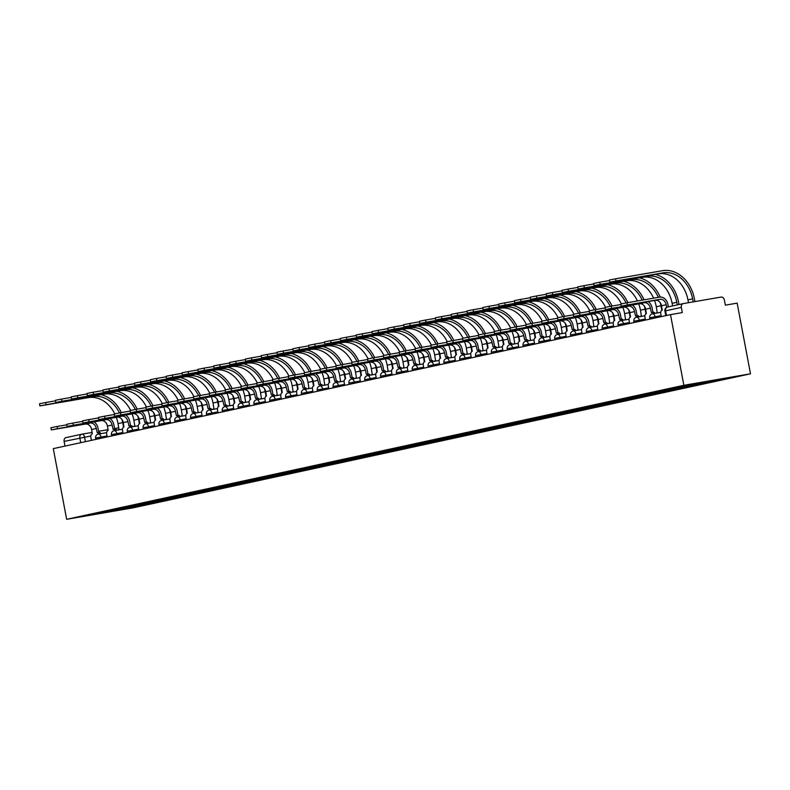 <?xml version="1.0" encoding="UTF-8"?>
<svg xmlns="http://www.w3.org/2000/svg" width="790" height="790" viewBox="0 0 790 790"><rect width="100%" height="100%" fill="white"/><g stroke="black" fill="none" stroke-linecap="round" stroke-linejoin="round"><path stroke-width="1.19" d="M683.172 303.627L667.619 307.004A3.407 2.706 77.8 0 0 667.53 307.024L683.261 303.607A3.407 2.706 77.8 0 1 683.35 303.587L721.073 297.079A3.407 2.706 77.8 0 1 724.371 299.973L725.348 305.167L737.149 303.133L750.5 373.808L683.854 385.303L66.656 519.307L53.295 448.631L670.503 314.627L683.854 385.303M66.656 519.307L133.293 507.812L750.5 373.808M683.261 303.607A3.407 2.706 77.8 0 0 681.316 307.399L664.904 310.984L665.782 315.644M670.503 314.627L682.293 312.593L681.316 307.399M64.997 446.093L64.109 441.403A3.407 2.706 -102.2 0 1 66.054 437.611A3.407 2.706 -102.2 0 1 66.143 437.591L81.696 434.214M129.204 506.578L130.251 507.486L113.197 511.189L90.811 515.05L107.944 511.189M130.251 507.486L712.432 381.224L726.346 378.064L703.949 381.925L107.855 511.347M133.145 505.719L133.382 506.943M709.292 381.768L708.571 381.135M113.197 511.189L112.802 510.133M51.32 429.908L50.916 427.726L57.097 426.491L57.512 428.674L51.32 429.908L85.429 424.062A6.389 5.066 -102.2 0 1 91.61 429.484L92.282 433.868A3.407 2.074 -99.8 0 0 90.89 437.66L91.403 440.356M98.839 432.515L98.019 428.17A8.611 6.824 77.8 0 0 94.049 421.87M97.367 432.772L98.987 432.495A3.407 2.074 80.2 0 1 99.046 432.486A3.407 2.074 80.2 0 1 100.972 433.641M99.244 433.937A3.407 2.074 -99.8 0 0 97.308 432.782A3.407 2.074 -99.8 0 0 97.259 432.792L96.281 428.466A6.389 5.066 -102.2 0 0 90.099 423.055L57.512 428.674M66.844 424.813L57.097 426.491M39.915 405.932L39.5 403.759L45.692 402.525L46.096 404.697L39.915 405.932L88.352 397.617A30.692 24.342 -102.2 0 1 114.777 413.841M116.278 417.327A30.692 24.342 -102.2 0 1 118.036 423.628L118.944 429.276A3.407 2.074 -99.8 0 0 117.977 429.997M121.996 419.559A30.692 24.342 -102.2 0 1 122.707 422.611L123.556 427.153M121.314 412.597A32.904 26.1 77.8 0 0 101.14 394.704M55.428 400.846L45.692 402.525M46.096 404.697L93.013 396.61A30.692 24.342 -102.2 0 1 119.488 412.913M67.15 426.472L66.745 424.289L72.927 423.055L73.342 425.237L67.15 426.472L101.258 420.626A6.389 5.066 -102.2 0 1 107.45 426.047L108.121 430.432A3.407 2.074 -99.8 0 0 106.719 434.224L107.233 436.919M114.669 429.079L113.849 424.734A8.611 6.824 77.8 0 0 109.879 418.433M113.197 429.335L114.827 429.059A3.407 2.074 80.2 0 1 114.876 429.049A3.407 2.074 80.2 0 1 116.802 430.195M115.073 430.501A3.407 2.074 -99.8 0 0 113.138 429.345A3.407 2.074 -99.8 0 0 113.088 429.355L112.111 425.03A6.389 5.066 -102.2 0 0 105.929 419.618L73.342 425.237M82.674 421.376L72.927 423.055M82.99 423.035L82.575 420.853L88.757 419.618L89.171 421.801L82.99 423.035L117.088 417.189A6.389 5.066 -102.2 0 1 123.28 422.611L123.951 426.995A3.407 2.074 -99.8 0 0 122.549 430.787L123.062 433.483M130.498 425.642L129.678 421.297A8.611 6.824 77.8 0 0 125.709 414.997M129.027 425.899L130.656 425.622A3.407 2.074 80.2 0 1 130.706 425.613A3.407 2.074 80.2 0 1 132.631 426.758M130.903 427.064A3.407 2.074 -99.8 0 0 128.977 425.909A3.407 2.074 -99.8 0 0 128.918 425.919L127.941 421.593A6.389 5.066 -102.2 0 0 121.759 416.172L89.171 421.801M98.503 417.94L88.757 419.618M55.744 402.495L55.33 400.323L61.521 399.088L61.926 401.261L55.744 402.495L104.181 394.18A30.692 24.342 -102.2 0 1 130.607 410.395M132.108 413.891A30.692 24.342 -102.2 0 1 133.865 420.191L134.774 425.84A3.407 2.074 -99.8 0 0 133.806 426.56M137.825 416.123A30.692 24.342 -102.2 0 1 138.536 419.174L139.395 423.716M137.144 409.151A32.904 26.1 77.8 0 0 116.979 391.267M71.258 397.4L61.521 399.088M61.926 401.261L108.842 393.173A30.692 24.342 -102.2 0 1 135.317 409.477M71.574 399.059L71.159 396.886L77.351 395.652L77.756 397.824L71.574 399.059L120.011 390.744A30.692 24.342 -102.2 0 1 146.436 406.959M147.947 410.454A30.692 24.342 -102.2 0 1 149.695 416.755L150.604 422.403A3.407 2.074 -99.8 0 0 149.636 423.124M153.655 412.686A30.692 24.342 -102.2 0 1 154.366 415.738L155.225 420.27M152.974 405.714A32.904 26.1 77.8 0 0 132.809 387.831M87.088 393.963L77.351 395.652M77.756 397.824L124.682 389.737A30.692 24.342 -102.2 0 1 151.147 406.04M98.819 419.599L98.404 417.416L104.596 416.182L105.001 418.364L98.819 419.599L132.927 413.753A6.389 5.066 -102.2 0 1 139.109 419.174L139.781 423.559A3.407 2.074 -99.8 0 0 138.378 427.351L138.892 430.046M146.328 422.206L145.508 417.861A8.611 6.824 77.8 0 0 141.538 411.56M144.856 422.462L146.486 422.176A3.407 2.074 80.2 0 1 146.535 422.166A3.407 2.074 80.2 0 1 148.471 423.322M146.733 423.628A3.407 2.074 -99.8 0 0 144.807 422.472A3.407 2.074 -99.8 0 0 144.748 422.482L143.78 418.157A6.389 5.066 -102.2 0 0 137.588 412.736L105.001 418.364M114.333 414.503L104.596 416.182M114.649 416.162L114.234 413.98L120.426 412.745L120.831 414.928L114.649 416.162L148.757 410.316A6.389 5.066 -102.2 0 1 154.939 415.738L155.61 420.122A3.407 2.074 -99.8 0 0 154.208 423.914L154.722 426.61M162.157 418.769L161.338 414.424A8.611 6.824 77.8 0 0 157.368 408.124M160.686 419.026L162.315 418.74A3.407 2.074 80.2 0 1 162.365 418.73A3.407 2.074 80.2 0 1 164.3 419.885M162.562 420.191A3.407 2.074 -99.8 0 0 160.637 419.036A3.407 2.074 -99.8 0 0 160.577 419.046L159.61 414.72A6.389 5.066 -102.2 0 0 153.418 409.299L120.831 414.928M130.162 411.067L120.426 412.745M130.478 412.726L130.064 410.543L136.255 409.309L136.66 411.491L130.478 412.726L164.587 406.88A6.389 5.066 -102.2 0 1 170.768 412.301L171.44 416.685A3.407 2.074 -99.8 0 0 170.047 420.478L170.551 423.173M177.997 415.333L177.167 410.988A8.611 6.824 77.8 0 0 173.208 404.687M176.516 415.589L178.145 415.303A3.407 2.074 80.2 0 1 178.194 415.293A3.407 2.074 80.2 0 1 180.13 416.449M178.392 416.745A3.407 2.074 -99.8 0 0 176.466 415.599A3.407 2.074 -99.8 0 0 176.417 415.609L175.439 411.284A6.389 5.066 -102.2 0 0 169.258 405.863L136.66 411.491M145.992 407.63L136.255 409.309M87.404 395.622L86.989 393.45L93.181 392.215L93.595 394.388L87.404 395.622L135.841 387.307A30.692 24.342 -102.2 0 1 162.266 403.522M163.777 407.018A30.692 24.342 -102.2 0 1 165.525 413.318L166.433 418.957A3.407 2.074 -99.8 0 0 165.466 419.688M169.485 409.25A30.692 24.342 -102.2 0 1 170.196 412.301L171.055 416.834M168.803 402.278A32.904 26.1 77.8 0 0 148.639 384.394M102.927 390.527L93.181 392.215M93.595 394.388L140.511 386.29A30.692 24.342 -102.2 0 1 166.976 402.604M103.233 392.186L102.828 390.003L109.01 388.769L109.425 390.951L103.233 392.186L151.67 383.871A30.692 24.342 -102.2 0 1 178.096 400.086M179.607 403.581A30.692 24.342 -102.2 0 1 181.354 409.882L182.263 415.52A3.407 2.074 -99.8 0 0 181.295 416.251M185.324 405.813A30.692 24.342 -102.2 0 1 186.025 408.865L186.884 413.397M184.633 398.841A32.904 26.1 77.8 0 0 164.468 380.958M118.757 387.09L109.01 388.769M109.425 390.951L156.341 382.854A30.692 24.342 -102.2 0 1 182.806 399.167M119.063 388.749L118.658 386.567L124.84 385.332L125.255 387.515L119.063 388.749L167.5 380.434A30.692 24.342 -102.2 0 1 193.925 396.649M195.436 400.145A30.692 24.342 -102.2 0 1 197.194 406.445L198.102 412.084A3.407 2.074 -99.8 0 0 197.135 412.815M201.154 402.377A30.692 24.342 -102.2 0 1 201.855 405.428L202.714 409.961M200.463 395.405A32.904 26.1 77.8 0 0 180.298 377.521M134.586 383.654L124.84 385.332M125.255 387.515L172.171 379.417A30.692 24.342 -102.2 0 1 198.636 395.731M146.308 409.279L145.893 407.107L152.085 405.872L152.5 408.045L146.308 409.279L180.416 403.443A6.389 5.066 -102.2 0 1 186.598 408.865L187.269 413.249A3.407 2.074 -99.8 0 0 185.877 417.041L186.381 419.737M193.827 411.896L192.997 407.551A8.611 6.824 77.8 0 0 189.037 401.251M192.355 412.153L193.975 411.867A3.407 2.074 80.2 0 1 194.034 411.857A3.407 2.074 80.2 0 1 195.96 413.012M194.231 413.308A3.407 2.074 -99.8 0 0 192.296 412.153A3.407 2.074 -99.8 0 0 192.247 412.173L191.269 407.847A6.389 5.066 -102.2 0 0 185.087 402.426L152.5 408.045M161.822 404.194L152.085 405.872M134.893 385.313L134.488 383.13L140.669 381.896L141.084 384.078L134.893 385.313L183.329 376.998A30.692 24.342 -102.2 0 1 209.755 393.213M211.266 396.708A30.692 24.342 -102.2 0 1 213.024 403.009L213.932 408.647A3.407 2.074 -99.8 0 0 212.964 409.378M216.983 398.94A30.692 24.342 -102.2 0 1 217.685 401.992L218.544 406.524M216.302 391.968A32.904 26.1 77.8 0 0 196.127 374.085M150.416 380.217L140.669 381.896M141.084 384.078L188 375.981A30.692 24.342 -102.2 0 1 214.475 392.284M162.138 405.843L161.733 403.67L167.915 402.436L168.329 404.608L162.138 405.843L196.246 400.007A6.389 5.066 -102.2 0 1 202.428 405.418L203.099 409.812A3.407 2.074 -99.8 0 0 201.707 413.604L202.21 416.3M209.656 408.46L208.837 404.115A8.611 6.824 77.8 0 0 204.867 397.814M208.185 408.716L209.804 408.43A3.407 2.074 80.2 0 1 209.864 408.42A3.407 2.074 80.2 0 1 211.789 409.576M210.061 409.872A3.407 2.074 -99.8 0 0 208.125 408.716A3.407 2.074 -99.8 0 0 208.076 408.726L207.099 404.411A6.389 5.066 -102.2 0 0 200.917 398.99L168.329 404.608M177.661 400.757L167.915 402.436M150.732 381.876L150.317 379.694L156.499 378.459L156.914 380.642L150.732 381.876L199.159 373.561A30.692 24.342 -102.2 0 1 225.594 389.776M227.095 393.272A30.692 24.342 -102.2 0 1 228.853 399.572L229.762 405.211A3.407 2.074 -99.8 0 0 228.794 405.942M232.813 395.494A30.692 24.342 -102.2 0 1 233.524 398.555L234.373 403.088M232.132 388.532A32.904 26.1 77.8 0 0 211.957 370.648M166.246 376.781L156.499 378.459M156.914 380.642L203.83 372.544A30.692 24.342 -102.2 0 1 230.305 388.848M177.967 402.406L177.562 400.234L183.744 398.999L184.159 401.172L177.967 402.406L212.076 396.57A6.389 5.066 -102.2 0 1 218.267 401.982L218.929 406.376A3.407 2.074 -99.8 0 0 217.536 410.168L218.05 412.864M225.486 405.023L224.666 400.678A8.611 6.824 77.8 0 0 220.696 394.378M224.014 405.28L225.634 404.994A3.407 2.074 80.2 0 1 225.693 404.984A3.407 2.074 80.2 0 1 227.619 406.139M225.891 406.435A3.407 2.074 -99.8 0 0 223.955 405.28A3.407 2.074 -99.8 0 0 223.906 405.29L222.928 400.974A6.389 5.066 -102.2 0 0 216.746 395.553L184.159 401.172M193.491 397.321L183.744 398.999M166.562 378.44L166.147 376.257L172.339 375.023L172.743 377.205L166.562 378.44L214.999 370.125A30.692 24.342 -102.2 0 1 241.424 386.34M242.925 389.835A30.692 24.342 -102.2 0 1 244.683 396.136L245.591 401.774A3.407 2.074 -99.8 0 0 244.624 402.495M248.643 392.057A30.692 24.342 -102.2 0 1 249.354 395.119L250.203 399.651M247.961 385.095A32.904 26.1 77.8 0 0 227.797 367.212M182.075 373.344L172.339 375.023M172.743 377.205L219.66 369.108A30.692 24.342 -102.2 0 1 246.134 385.411M193.797 398.97L193.392 396.797L199.574 395.563L199.989 397.735L193.797 398.97L227.905 393.134A6.389 5.066 -102.2 0 1 234.097 398.545L234.768 402.94A3.407 2.074 -99.8 0 0 233.366 406.732L233.88 409.427M241.315 401.587L240.496 397.232A8.611 6.824 77.8 0 0 236.526 390.941M239.844 401.834L241.473 401.557A3.407 2.074 80.2 0 1 241.523 401.547A3.407 2.074 80.2 0 1 243.448 402.703M241.72 402.999A3.407 2.074 -99.8 0 0 239.795 401.843A3.407 2.074 -99.8 0 0 239.735 401.853L238.758 397.538A6.389 5.066 -102.2 0 0 232.576 392.116L199.989 397.735M209.32 393.884L199.574 395.563M182.391 375.003L181.977 372.821L188.168 371.586L188.573 373.769L182.391 375.003L230.828 366.688A30.692 24.342 -102.2 0 1 257.254 382.903M258.765 386.399A30.692 24.342 -102.2 0 1 260.512 392.699L261.421 398.338A3.407 2.074 -99.8 0 0 260.453 399.059M264.472 388.621A30.692 24.342 -102.2 0 1 265.183 391.682L266.042 396.215M263.791 381.659A32.904 26.1 77.8 0 0 243.626 363.775M197.905 369.908L188.168 371.586M188.573 373.769L235.489 365.671A30.692 24.342 -102.2 0 1 261.964 381.975M209.636 395.533L209.222 393.361L215.403 392.126L215.818 394.299L209.636 395.533L243.735 389.697A6.389 5.066 -102.2 0 1 249.926 395.109L250.598 399.503A3.407 2.074 -99.8 0 0 249.196 403.285L249.709 405.991M257.145 398.15L256.325 393.795A8.611 6.824 77.8 0 0 252.356 387.495M255.674 398.397L257.303 398.121A3.407 2.074 80.2 0 1 257.352 398.111A3.407 2.074 80.2 0 1 259.288 399.266M257.55 399.562A3.407 2.074 -99.8 0 0 255.624 398.407A3.407 2.074 -99.8 0 0 255.565 398.417L254.597 394.101A6.389 5.066 -102.2 0 0 248.406 388.68L215.818 394.299M225.15 390.448L215.403 392.126M198.221 371.567L197.806 369.384L203.998 368.15L204.413 370.332L198.221 371.567L246.658 363.252A30.692 24.342 -102.2 0 1 273.083 379.467M274.594 382.962A30.692 24.342 -102.2 0 1 276.342 389.253L277.25 394.901A3.407 2.074 -99.8 0 0 276.283 395.622M280.302 385.184A30.692 24.342 -102.2 0 1 281.013 388.246L281.872 392.778M279.621 378.222A32.904 26.1 77.8 0 0 259.456 360.339M213.734 366.471L203.998 368.15M204.413 370.332L251.329 362.235A30.692 24.342 -102.2 0 1 277.794 378.538M225.466 392.097L225.051 389.924L231.243 388.69L231.648 390.862L225.466 392.097L259.574 386.261A6.389 5.066 -102.2 0 1 265.756 391.672L266.428 396.067A3.407 2.074 -99.8 0 0 265.025 399.849L265.539 402.554M272.975 394.714L272.155 390.359A8.611 6.824 77.8 0 0 268.185 384.059M271.503 394.961L273.133 394.684A3.407 2.074 80.2 0 1 273.182 394.674A3.407 2.074 80.2 0 1 275.118 395.829M273.38 396.126A3.407 2.074 -99.8 0 0 271.454 394.97A3.407 2.074 -99.8 0 0 271.395 394.98L270.427 390.665A6.389 5.066 -102.2 0 0 264.235 385.244L231.648 390.862M240.98 387.001L231.243 388.69M214.05 368.12L213.636 365.948L219.827 364.713L220.242 366.886L214.05 368.12L262.487 359.815A30.692 24.342 -102.2 0 1 288.913 376.03M290.424 379.526A30.692 24.342 -102.2 0 1 292.172 385.816L293.08 391.465A3.407 2.074 -99.8 0 0 292.112 392.186M296.141 381.748A30.692 24.342 -102.2 0 1 296.843 384.809L297.702 389.342M295.45 374.786A32.904 26.1 77.8 0 0 275.285 356.892M229.574 363.035L219.827 364.713M220.242 366.886L267.158 358.798A30.692 24.342 -102.2 0 1 293.623 375.102M241.296 388.66L240.881 386.488L247.072 385.253L247.477 387.426L241.296 388.66L275.404 382.814A6.389 5.066 -102.2 0 1 281.586 388.236L282.257 392.62A3.407 2.074 -99.8 0 0 280.865 396.412L281.368 399.108M288.804 391.267L287.985 386.922A8.611 6.824 77.8 0 0 284.025 380.622M287.333 391.524L288.962 391.248A3.407 2.074 80.2 0 1 289.012 391.238A3.407 2.074 80.2 0 1 290.947 392.393M289.209 392.689A3.407 2.074 -99.8 0 0 287.284 391.534A3.407 2.074 -99.8 0 0 287.234 391.544L286.257 387.228A6.389 5.066 -102.2 0 0 280.065 381.807L247.477 387.426M256.809 383.565L247.072 385.253M229.88 364.684L229.475 362.511L235.657 361.277L236.072 363.449L229.88 364.684L278.317 356.379A30.692 24.342 -102.2 0 1 304.743 372.594M306.253 376.079A30.692 24.342 -102.2 0 1 308.011 382.38L308.91 388.028A3.407 2.074 -99.8 0 0 307.942 388.749M311.971 378.311A30.692 24.342 -102.2 0 1 312.672 381.373L313.531 385.905M311.28 371.349A32.904 26.1 77.8 0 0 291.115 353.456M245.404 359.598L235.657 361.277M236.072 363.449L282.988 355.362A30.692 24.342 -102.2 0 1 309.453 371.665M257.125 385.224L256.71 383.051L262.902 381.807L263.317 383.989L257.125 385.224L291.234 379.378A6.389 5.066 -102.2 0 1 297.415 384.799L298.087 389.184A3.407 2.074 -99.8 0 0 296.694 392.976L297.198 395.672M304.644 387.831L303.814 383.486A8.611 6.824 77.8 0 0 299.854 377.185M303.172 388.088L304.792 387.811A3.407 2.074 80.2 0 1 304.851 387.801A3.407 2.074 80.2 0 1 306.777 388.957M305.039 389.253A3.407 2.074 -99.8 0 0 303.113 388.097A3.407 2.074 -99.8 0 0 303.064 388.107L302.086 383.782A6.389 5.066 -102.2 0 0 295.904 378.371L263.317 383.989M272.639 380.128L262.902 381.807M245.71 361.247L245.305 359.075L251.487 357.84L251.901 360.013L245.71 361.247L294.147 352.933A30.692 24.342 -102.2 0 1 320.572 369.157M322.083 372.643A30.692 24.342 -102.2 0 1 323.841 378.943L324.749 384.592A3.407 2.074 -99.8 0 0 323.781 385.313M327.801 374.875A30.692 24.342 -102.2 0 1 328.502 377.936L329.361 382.469M327.109 367.913A32.904 26.1 77.8 0 0 306.945 350.019M261.233 356.162L251.487 357.84M251.901 360.013L298.818 351.925A30.692 24.342 -102.2 0 1 325.292 368.229M272.955 381.787L272.54 379.605L278.732 378.371L279.147 380.553L272.955 381.787L307.063 375.941A6.389 5.066 -102.2 0 1 313.245 381.363L313.916 385.747A3.407 2.074 -99.8 0 0 312.524 389.539L313.028 392.235M320.473 384.394L319.654 380.049A8.611 6.824 77.8 0 0 315.684 373.749M319.002 384.651L320.622 384.375A3.407 2.074 80.2 0 1 320.681 384.365A3.407 2.074 80.2 0 1 322.606 385.52M320.878 385.816A3.407 2.074 -99.8 0 0 318.943 384.661A3.407 2.074 -99.8 0 0 318.893 384.671L317.916 380.346A6.389 5.066 -102.2 0 0 311.734 374.934L279.147 380.553M288.478 376.692L278.732 378.371M261.549 357.811L261.135 355.638L267.316 354.404L267.731 356.576L261.549 357.811L309.976 349.496A30.692 24.342 -102.2 0 1 336.412 365.721M337.913 369.207A30.692 24.342 -102.2 0 1 339.67 375.507L340.579 381.155A3.407 2.074 -99.8 0 0 339.611 381.876M343.63 371.438A30.692 24.342 -102.2 0 1 344.341 374.5L345.191 379.032M342.949 364.476A32.904 26.1 77.8 0 0 322.774 346.583M277.063 352.725L267.316 354.404M267.731 356.576L314.647 348.489A30.692 24.342 -102.2 0 1 341.122 364.792M288.785 378.351L288.38 376.168L294.561 374.934L294.976 377.116L288.785 378.351L322.893 372.505A6.389 5.066 -102.2 0 1 329.075 377.926L329.746 382.311A3.407 2.074 -99.8 0 0 328.354 386.103L328.867 388.799M336.303 380.958L335.483 376.613A8.611 6.824 77.8 0 0 331.514 370.312M334.832 381.215L336.451 380.938A3.407 2.074 80.2 0 1 336.51 380.928A3.407 2.074 80.2 0 1 338.436 382.084M336.708 382.38A3.407 2.074 -99.8 0 0 334.772 381.224A3.407 2.074 -99.8 0 0 334.723 381.234L333.745 376.909A6.389 5.066 -102.2 0 0 327.564 371.498L294.976 377.116M304.308 373.255L294.561 374.934M277.379 354.374L276.964 352.202L283.156 350.967L283.561 353.14L277.379 354.374L325.816 346.06A30.692 24.342 -102.2 0 1 352.241 362.274M353.742 365.77A30.692 24.342 -102.2 0 1 355.5 372.07L356.409 377.719A3.407 2.074 -99.8 0 0 355.441 378.44M359.46 368.002A30.692 24.342 -102.2 0 1 360.171 371.053L361.02 375.596M358.779 361.04A32.904 26.1 77.8 0 0 338.604 343.146M292.893 349.289L283.156 350.967M283.561 353.14L330.477 345.052A30.692 24.342 -102.2 0 1 356.952 361.356M304.614 374.914L304.209 372.732L310.391 371.498L310.806 373.68L304.614 374.914L338.722 369.068A6.389 5.066 -102.2 0 1 344.914 374.49L345.585 378.874A3.407 2.074 -99.8 0 0 344.183 382.666L344.697 385.362M352.133 377.521L351.313 373.176A8.611 6.824 77.8 0 0 347.343 366.876M350.661 377.778L352.291 377.501A3.407 2.074 80.2 0 1 352.34 377.492A3.407 2.074 80.2 0 1 354.266 378.637M352.538 378.943A3.407 2.074 -99.8 0 0 350.602 377.788A3.407 2.074 -99.8 0 0 350.553 377.798L349.575 373.473A6.389 5.066 -102.2 0 0 343.393 368.061L310.806 373.68M320.138 369.819L310.391 371.498M293.209 350.938L292.794 348.765L298.985 347.531L299.39 349.703L293.209 350.938L341.645 342.623A30.692 24.342 -102.2 0 1 368.071 358.838M369.572 362.334A30.692 24.342 -102.2 0 1 371.33 368.634L372.238 374.282A3.407 2.074 -99.8 0 0 371.27 375.003M375.29 364.565A30.692 24.342 -102.2 0 1 376 367.617L376.86 372.159M374.608 357.594A32.904 26.1 77.8 0 0 354.443 339.71M308.722 345.842L298.985 347.531M299.39 349.703L346.306 341.616A30.692 24.342 -102.2 0 1 372.781 357.919M320.454 371.478L320.039 369.295L326.221 368.061L326.635 370.243L320.454 371.478L354.552 365.632A6.389 5.066 -102.2 0 1 360.744 371.053L361.415 375.438A3.407 2.074 -99.8 0 0 360.013 379.23L360.526 381.925M367.962 374.085L367.143 369.74A8.611 6.824 77.8 0 0 363.173 363.44M366.491 374.341L368.12 374.065A3.407 2.074 80.2 0 1 368.17 374.045A3.407 2.074 80.2 0 1 370.095 375.201M368.367 375.507A3.407 2.074 -99.8 0 0 366.442 374.351A3.407 2.074 -99.8 0 0 366.382 374.361L365.405 370.036A6.389 5.066 -102.2 0 0 359.223 364.615L326.635 370.243M335.967 366.382L326.221 368.061M309.038 347.501L308.623 345.329L314.815 344.094L315.22 346.267L309.038 347.501L357.475 339.187A30.692 24.342 -102.2 0 1 383.901 355.401M385.411 358.897A30.692 24.342 -102.2 0 1 387.159 365.197L388.068 370.836A3.407 2.074 -99.8 0 0 387.1 371.567M391.119 361.129A30.692 24.342 -102.2 0 1 391.83 364.18L392.689 368.713M390.438 354.157A32.904 26.1 77.8 0 0 370.273 336.273M324.552 342.406L314.815 344.094M315.22 346.267L362.146 338.179A30.692 24.342 -102.2 0 1 388.611 354.483M336.283 368.041L335.869 365.859L342.06 364.625L342.465 366.807L336.283 368.041L370.392 362.195A6.389 5.066 -102.2 0 1 376.573 367.617L377.245 372.001A3.407 2.074 -99.8 0 0 375.843 375.793L376.356 378.489M383.792 370.648L382.972 366.303A8.611 6.824 77.8 0 0 379.003 360.003M382.321 370.905L383.95 370.619A3.407 2.074 80.2 0 1 383.999 370.609A3.407 2.074 80.2 0 1 385.935 371.764M384.197 372.07A3.407 2.074 -99.8 0 0 382.271 370.915A3.407 2.074 -99.8 0 0 382.212 370.925L381.244 366.6A6.389 5.066 -102.2 0 0 375.053 361.178L342.465 366.807M351.797 362.946L342.06 364.625M324.868 344.065L324.453 341.892L330.645 340.648L331.059 342.83L324.868 344.065L373.305 335.75A30.692 24.342 -102.2 0 1 399.73 351.965M401.241 355.46A30.692 24.342 -102.2 0 1 402.989 361.761L403.897 367.399A3.407 2.074 -99.8 0 0 402.93 368.13M406.949 357.692A30.692 24.342 -102.2 0 1 407.66 360.744L408.519 365.276M406.267 350.721A32.904 26.1 77.8 0 0 386.103 332.837M340.391 338.969L330.645 340.648M331.059 342.83L377.976 334.733A30.692 24.342 -102.2 0 1 404.441 351.046M352.113 364.605L351.698 362.422L357.89 361.188L358.295 363.37L352.113 364.605L386.221 358.759A6.389 5.066 -102.2 0 1 392.403 364.18L393.074 368.565A3.407 2.074 -99.8 0 0 391.672 372.357L392.186 375.053M399.622 367.212L398.802 362.867A8.611 6.824 77.8 0 0 394.842 356.567M398.15 367.469L399.779 367.182A3.407 2.074 80.2 0 1 399.829 367.172A3.407 2.074 80.2 0 1 401.764 368.328M400.026 368.624A3.407 2.074 -99.8 0 0 398.101 367.478A3.407 2.074 -99.8 0 0 398.041 367.488L397.074 363.163A6.389 5.066 -102.2 0 0 390.882 357.742L358.295 363.37M367.626 359.509L357.89 361.188M340.697 340.628L340.293 338.446L346.474 337.212L346.889 339.394L340.697 340.628L389.134 332.313A30.692 24.342 -102.2 0 1 415.56 348.528M417.071 352.024A30.692 24.342 -102.2 0 1 418.819 358.324L419.727 363.963A3.407 2.074 -99.8 0 0 418.759 364.694M422.788 354.256A30.692 24.342 -102.2 0 1 423.489 357.307L424.349 361.84M422.097 347.284A32.904 26.1 77.8 0 0 401.932 329.4M356.221 335.533L346.474 337.212M346.889 339.394L393.805 331.296A30.692 24.342 -102.2 0 1 420.27 347.61M367.943 361.168L367.528 358.986L373.719 357.751L374.124 359.924L367.943 361.168L402.051 355.322A6.389 5.066 -102.2 0 1 408.233 360.744L408.904 365.128A3.407 2.074 -99.8 0 0 407.512 368.92L408.015 371.616M415.461 363.775L414.632 359.43A8.611 6.824 77.8 0 0 410.672 353.13M413.98 364.032L415.609 363.746A3.407 2.074 80.2 0 1 415.659 363.736A3.407 2.074 80.2 0 1 417.594 364.891M415.856 365.187A3.407 2.074 -99.8 0 0 413.93 364.042A3.407 2.074 -99.8 0 0 413.881 364.052L412.903 359.726A6.389 5.066 -102.2 0 0 406.722 354.305L374.124 359.924M383.456 356.073L373.719 357.751M356.527 337.192L356.122 335.009L362.304 333.775L362.719 335.957L356.527 337.192L404.964 328.877A30.692 24.342 -102.2 0 1 431.389 345.092M432.9 348.588A30.692 24.342 -102.2 0 1 434.658 354.888L435.567 360.526A3.407 2.074 -99.8 0 0 434.599 361.257M438.618 350.819A30.692 24.342 -102.2 0 1 439.319 353.871L440.178 358.403M437.927 343.848A32.904 26.1 77.8 0 0 417.762 325.964M372.05 332.096L362.304 333.775M362.719 335.957L409.635 327.86A30.692 24.342 -102.2 0 1 436.11 344.163M383.772 357.722L383.357 355.549L389.549 354.315L389.964 356.488L383.772 357.722L417.88 351.886A6.389 5.066 -102.2 0 1 424.062 357.307L424.734 361.692A3.407 2.074 -99.8 0 0 423.341 365.484L423.845 368.18M431.291 360.339L430.461 355.994A8.611 6.824 77.8 0 0 426.501 349.694M429.819 360.596L431.439 360.309A3.407 2.074 80.2 0 1 431.498 360.299A3.407 2.074 80.2 0 1 433.424 361.455M431.696 361.751A3.407 2.074 -99.8 0 0 429.76 360.596A3.407 2.074 -99.8 0 0 429.711 360.615L428.733 356.29A6.389 5.066 -102.2 0 0 422.551 350.869L389.964 356.488M399.296 352.636L389.549 354.315M372.357 333.755L371.952 331.573L378.134 330.339L378.548 332.521L372.357 333.755L420.794 325.441A30.692 24.342 -102.2 0 1 447.229 341.655M448.73 345.151A30.692 24.342 -102.2 0 1 450.488 351.451L451.396 357.09A3.407 2.074 -99.8 0 0 450.428 357.821M454.447 347.383A30.692 24.342 -102.2 0 1 455.149 350.434L456.008 354.967M453.766 340.411A32.904 26.1 77.8 0 0 433.591 322.527M387.88 328.66L378.134 330.339M378.548 332.521L425.464 324.423A30.692 24.342 -102.2 0 1 451.939 340.727M399.602 354.285L399.197 352.113L405.379 350.879L405.793 353.051L399.602 354.285L433.71 348.449A6.389 5.066 -102.2 0 1 439.892 353.861L440.563 358.255A3.407 2.074 -99.8 0 0 439.171 362.047L439.684 364.743M447.12 356.902L446.301 352.557A8.611 6.824 77.8 0 0 442.331 346.257M445.649 357.159L447.268 356.873A3.407 2.074 80.2 0 1 447.328 356.863A3.407 2.074 80.2 0 1 449.253 358.018M447.525 358.314A3.407 2.074 -99.8 0 0 445.59 357.159A3.407 2.074 -99.8 0 0 445.54 357.169L444.563 352.853A6.389 5.066 -102.2 0 0 438.381 347.432L405.793 353.051M415.125 349.2L405.379 350.879M388.196 330.319L387.781 328.136L393.963 326.902L394.378 329.084L388.196 330.319L436.623 322.004A30.692 24.342 -102.2 0 1 463.059 338.219M464.56 341.715A30.692 24.342 -102.2 0 1 466.317 348.015L467.226 353.653A3.407 2.074 -99.8 0 0 466.258 354.384M470.277 343.936A30.692 24.342 -102.2 0 1 470.988 346.998L471.837 351.53M469.596 336.975A32.904 26.1 77.8 0 0 449.421 319.091M403.71 325.223L393.963 326.902M394.378 329.084L441.294 320.987A30.692 24.342 -102.2 0 1 467.769 337.291M415.431 350.849L415.026 348.676L421.208 347.442L421.623 349.615L415.431 350.849L449.54 345.013A6.389 5.066 -102.2 0 1 455.731 350.424L456.393 354.819A3.407 2.074 -99.8 0 0 455 358.611L455.514 361.307M462.95 353.466L462.13 349.111A8.611 6.824 77.8 0 0 458.161 342.821M461.478 353.723L463.098 353.436A3.407 2.074 80.2 0 1 463.157 353.426A3.407 2.074 80.2 0 1 465.083 354.582M463.355 354.878A3.407 2.074 -99.8 0 0 461.419 353.723A3.407 2.074 -99.8 0 0 461.37 353.732L460.392 349.417A6.389 5.066 -102.2 0 0 454.211 343.996L421.623 349.615M430.955 345.763L421.208 347.442M404.026 326.882L403.611 324.7L409.803 323.466L410.207 325.648L404.026 326.882L452.463 318.568A30.692 24.342 -102.2 0 1 478.888 334.782M480.389 338.278A30.692 24.342 -102.2 0 1 482.147 344.578L483.055 350.217A3.407 2.074 -99.8 0 0 482.088 350.938M486.107 340.5A30.692 24.342 -102.2 0 1 486.818 343.561L487.667 348.094M485.425 333.538A32.904 26.1 77.8 0 0 465.261 315.654M419.539 321.787L409.803 323.466M410.207 325.648L457.124 317.55A30.692 24.342 -102.2 0 1 483.599 333.854M431.261 347.412L430.856 345.24L437.038 344.006L437.453 346.178L431.261 347.412L465.369 341.576A6.389 5.066 -102.2 0 1 471.561 346.988L472.232 351.382A3.407 2.074 -99.8 0 0 470.83 355.164L471.344 357.87M478.779 350.029L477.96 345.674A8.611 6.824 77.8 0 0 473.99 339.384M477.308 350.276L478.938 350A3.407 2.074 80.2 0 1 478.987 349.99A3.407 2.074 80.2 0 1 480.913 351.145M479.184 351.441A3.407 2.074 -99.8 0 0 477.259 350.286A3.407 2.074 -99.8 0 0 477.2 350.296L476.222 345.981A6.389 5.066 -102.2 0 0 470.04 340.559L437.453 346.178M446.785 342.327L437.038 344.006M419.855 323.446L419.441 321.263L425.632 320.029L426.037 322.211L419.855 323.446L468.292 315.131A30.692 24.342 -102.2 0 1 494.718 331.346M496.229 334.841A30.692 24.342 -102.2 0 1 497.976 341.132L498.885 346.78A3.407 2.074 -99.8 0 0 497.917 347.501M501.936 337.063A30.692 24.342 -102.2 0 1 502.647 340.125L503.507 344.657M501.255 330.101A32.904 26.1 77.8 0 0 481.09 312.218M435.369 318.35L425.632 320.029M426.037 322.211L472.953 314.114A30.692 24.342 -102.2 0 1 499.428 330.418M447.101 343.976L446.686 341.803L452.868 340.569L453.282 342.741L447.101 343.976L481.209 338.14A6.389 5.066 -102.2 0 1 487.391 343.551L488.062 347.946A3.407 2.074 -99.8 0 0 486.66 351.728L487.173 354.434M494.609 346.593L493.79 342.238A8.611 6.824 77.8 0 0 489.82 335.938M493.138 346.84L494.767 346.563A3.407 2.074 80.2 0 1 494.817 346.553A3.407 2.074 80.2 0 1 496.752 347.709M495.014 348.005A3.407 2.074 -99.8 0 0 493.088 346.85A3.407 2.074 -99.8 0 0 493.029 346.859L492.061 342.544A6.389 5.066 -102.2 0 0 485.87 337.123L453.282 342.741M462.614 338.88L452.868 340.569M435.685 320.009L435.27 317.827L441.462 316.593L441.877 318.765L435.685 320.009L484.122 311.695A30.692 24.342 -102.2 0 1 510.547 327.909M512.058 331.405A30.692 24.342 -102.2 0 1 513.806 337.695L514.715 343.344A3.407 2.074 -99.8 0 0 513.747 344.065M517.766 333.627A30.692 24.342 -102.2 0 1 518.477 336.688L519.336 341.221M517.085 326.665A32.904 26.1 77.8 0 0 496.92 308.781M451.199 314.914L441.462 316.593M441.877 318.765L488.793 310.677A30.692 24.342 -102.2 0 1 515.258 326.981M462.93 340.539L462.515 338.367L468.707 337.132L469.112 339.305L462.93 340.539L497.038 334.693A6.389 5.066 -102.2 0 1 503.22 340.115L503.892 344.509A3.407 2.074 -99.8 0 0 502.489 348.291L503.003 350.987M510.439 343.146L509.619 338.801A8.611 6.824 77.8 0 0 505.649 332.501M508.967 343.403L510.597 343.127A3.407 2.074 80.2 0 1 510.646 343.117A3.407 2.074 80.2 0 1 512.582 344.272M510.844 344.568A3.407 2.074 -99.8 0 0 508.918 343.413A3.407 2.074 -99.8 0 0 508.859 343.423L507.891 339.108A6.389 5.066 -102.2 0 0 501.699 333.686L469.112 339.305M478.444 335.444L468.707 337.132M451.515 316.563L451.1 314.39L457.291 313.156L457.706 315.329L451.515 316.563L499.952 308.258A30.692 24.342 -102.2 0 1 526.377 324.473M527.888 327.959A30.692 24.342 -102.2 0 1 529.636 334.259L530.544 339.907A3.407 2.074 -99.8 0 0 529.577 340.628M533.606 330.19A30.692 24.342 -102.2 0 1 534.307 333.252L535.166 337.784M532.914 323.228A32.904 26.1 77.8 0 0 512.75 305.335M467.038 311.477L457.291 313.156M457.706 315.329L504.622 307.241A30.692 24.342 -102.2 0 1 531.087 323.545M478.76 337.103L478.345 334.93L484.537 333.696L484.942 335.869L478.76 337.103L512.868 331.257A6.389 5.066 -102.2 0 1 519.05 336.678L519.721 341.063A3.407 2.074 -99.8 0 0 518.329 344.855L518.832 347.551M526.268 339.71L525.449 335.365A8.611 6.824 77.8 0 0 521.489 329.065M524.797 339.967L526.426 339.69A3.407 2.074 80.2 0 1 526.476 339.68A3.407 2.074 80.2 0 1 528.411 340.836M526.673 341.132A3.407 2.074 -99.8 0 0 524.748 339.976A3.407 2.074 -99.8 0 0 524.698 339.986L523.721 335.661A6.389 5.066 -102.2 0 0 517.529 330.25L484.942 335.869M494.273 332.007L484.537 333.696M467.344 313.126L466.939 310.954L473.121 309.719L473.536 311.892L467.344 313.126L515.781 304.812A30.692 24.342 -102.2 0 1 542.207 321.036M543.718 324.522A30.692 24.342 -102.2 0 1 545.475 330.822L546.374 336.471A3.407 2.074 -99.8 0 0 545.406 337.192M549.435 326.754A30.692 24.342 -102.2 0 1 550.136 329.815L550.995 334.348M548.744 319.792A32.904 26.1 77.8 0 0 528.579 301.899M482.868 308.041L473.121 309.719M473.536 311.892L520.452 303.804A30.692 24.342 -102.2 0 1 546.917 320.108M494.589 333.666L494.175 331.494L500.366 330.25L500.781 332.432L494.589 333.666L528.698 327.82A6.389 5.066 -102.2 0 1 534.879 333.242L535.551 337.626A3.407 2.074 -99.8 0 0 534.159 341.418L534.662 344.114M542.108 336.273L541.278 331.928A8.611 6.824 77.8 0 0 537.319 325.628M540.637 336.53L542.256 336.254A3.407 2.074 80.2 0 1 542.315 336.244A3.407 2.074 80.2 0 1 544.241 337.399M542.503 337.695A3.407 2.074 -99.8 0 0 540.577 336.54A3.407 2.074 -99.8 0 0 540.528 336.55L539.55 332.225A6.389 5.066 -102.2 0 0 533.369 326.813L500.781 332.432M510.103 328.571L500.366 330.25M483.174 309.69L482.769 307.517L488.951 306.283L489.365 308.456L483.174 309.69L531.611 301.375A30.692 24.342 -102.2 0 1 558.036 317.6M559.547 321.086A30.692 24.342 -102.2 0 1 561.305 327.386L562.213 333.034A3.407 2.074 -99.8 0 0 561.246 333.755M565.265 323.317A30.692 24.342 -102.2 0 1 565.966 326.379L566.825 330.911M564.583 316.356A32.904 26.1 77.8 0 0 544.409 298.462M498.697 304.604L488.951 306.283M489.365 308.456L536.282 300.368A30.692 24.342 -102.2 0 1 562.757 316.672M510.419 330.23L510.004 328.048L516.196 326.813L516.611 328.996L510.419 330.23L544.527 324.384A6.389 5.066 -102.2 0 1 550.709 329.805L551.38 334.19A3.407 2.074 -99.8 0 0 549.988 337.982L550.492 340.678M557.938 332.837L557.118 328.492A8.611 6.824 77.8 0 0 553.148 322.192M556.466 333.094L558.086 332.817A3.407 2.074 80.2 0 1 558.145 332.807A3.407 2.074 80.2 0 1 560.071 333.963M558.342 334.259A3.407 2.074 -99.8 0 0 556.407 333.103A3.407 2.074 -99.8 0 0 556.357 333.113L555.38 328.788A6.389 5.066 -102.2 0 0 549.198 323.377L516.611 328.996M525.942 325.134L516.196 326.813M499.013 306.253L498.599 304.081L504.78 302.847L505.195 305.019L499.013 306.253L547.44 297.939A30.692 24.342 -102.2 0 1 573.876 314.163M575.377 317.649A30.692 24.342 -102.2 0 1 577.135 323.949L578.043 329.598A3.407 2.074 -99.8 0 0 577.075 330.319M581.094 319.881A30.692 24.342 -102.2 0 1 581.805 322.942L582.655 327.475M580.413 312.919A32.904 26.1 77.8 0 0 560.238 295.026M514.527 301.168L504.78 302.847M505.195 305.019L552.111 296.931A30.692 24.342 -102.2 0 1 578.586 313.235M526.249 326.793L525.844 324.611L532.025 323.377L532.44 325.559L526.249 326.793L560.357 320.947A6.389 5.066 -102.2 0 1 566.549 326.369L567.21 330.753A3.407 2.074 -99.8 0 0 565.818 334.545L566.331 337.241M573.767 329.4L572.948 325.055A8.611 6.824 77.8 0 0 568.978 318.755M572.296 329.657L573.915 329.381A3.407 2.074 80.2 0 1 573.975 329.371A3.407 2.074 80.2 0 1 575.9 330.516M574.172 330.822A3.407 2.074 -99.8 0 0 572.237 329.667A3.407 2.074 -99.8 0 0 572.187 329.677L571.21 325.352A6.389 5.066 -102.2 0 0 565.028 319.94L532.44 325.559M541.772 321.698L532.025 323.377M514.843 302.817L514.428 300.644L520.62 299.41L521.025 301.582L514.843 302.817L563.28 294.502A30.692 24.342 -102.2 0 1 589.705 310.717M591.206 314.213A30.692 24.342 -102.2 0 1 592.964 320.513L593.873 326.161A3.407 2.074 -99.8 0 0 592.905 326.882M596.924 316.444A30.692 24.342 -102.2 0 1 597.635 319.496L598.484 324.038M596.243 309.483A32.904 26.1 77.8 0 0 576.078 291.589M530.357 297.721L520.62 299.41M521.025 301.582L567.941 293.495A30.692 24.342 -102.2 0 1 594.416 309.799M542.078 323.357L541.673 321.175L547.855 319.94L548.27 322.123L542.078 323.357L576.187 317.511A6.389 5.066 -102.2 0 1 582.378 322.932L583.05 327.317A3.407 2.074 -99.8 0 0 581.647 331.109L582.161 333.805M589.597 325.964L588.777 321.619A8.611 6.824 77.8 0 0 584.807 315.319M588.125 326.221L589.755 325.944A3.407 2.074 80.2 0 1 589.804 325.934A3.407 2.074 80.2 0 1 591.73 327.08M590.002 327.386A3.407 2.074 -99.8 0 0 588.066 326.231A3.407 2.074 -99.8 0 0 588.017 326.24L587.039 321.915A6.389 5.066 -102.2 0 0 580.857 316.494L548.27 322.123M557.602 318.261L547.855 319.94M530.673 299.38L530.258 297.208L536.45 295.974L536.854 298.146L530.673 299.38L579.11 291.066A30.692 24.342 -102.2 0 1 605.535 307.28M607.036 310.776A30.692 24.342 -102.2 0 1 608.794 317.076L609.702 322.725A3.407 2.074 -99.8 0 0 608.735 323.446M612.754 313.008A30.692 24.342 -102.2 0 1 613.465 316.059L614.324 320.592M612.072 306.036A32.904 26.1 77.8 0 0 591.908 288.153M546.186 294.285L536.45 295.974M536.854 298.146L583.77 290.058A30.692 24.342 -102.2 0 1 610.245 306.362M557.918 319.92L557.503 317.738L563.685 316.504L564.1 318.686L557.918 319.92L592.016 314.074A6.389 5.066 -102.2 0 1 598.208 319.496L598.879 323.88A3.407 2.074 -99.8 0 0 597.477 327.672L597.99 330.368M605.426 322.527L604.607 318.182A8.611 6.824 77.8 0 0 600.637 311.882M603.955 322.784L605.584 322.498A3.407 2.074 80.2 0 1 605.634 322.488A3.407 2.074 80.2 0 1 607.559 323.643M605.831 323.949A3.407 2.074 -99.8 0 0 603.906 322.794A3.407 2.074 -99.8 0 0 603.846 322.804L602.869 318.479A6.389 5.066 -102.2 0 0 596.687 313.057L564.1 318.686M573.431 314.825L563.685 316.504M546.502 295.944L546.087 293.771L552.279 292.537L552.684 294.709L546.502 295.944L594.939 287.629A30.692 24.342 -102.2 0 1 621.365 303.844M622.875 307.34A30.692 24.342 -102.2 0 1 624.623 313.64L625.532 319.279A3.407 2.074 -99.8 0 0 624.564 320.009M628.583 309.571A30.692 24.342 -102.2 0 1 629.294 312.623L630.153 317.155M627.902 302.6A32.904 26.1 77.8 0 0 607.737 284.716M562.016 290.848L552.279 292.537M552.684 294.709L599.61 286.612A30.692 24.342 -102.2 0 1 626.075 302.925M573.747 316.484L573.333 314.301L579.524 313.067L579.929 315.25L573.747 316.484L607.856 310.638A6.389 5.066 -102.2 0 1 614.037 316.059L614.709 320.444A3.407 2.074 -99.8 0 0 613.307 324.236L613.82 326.932M621.256 319.091L620.436 314.746A8.611 6.824 77.8 0 0 616.467 308.446M619.785 319.348L621.414 319.061A3.407 2.074 80.2 0 1 621.463 319.051A3.407 2.074 80.2 0 1 623.399 320.207M621.661 320.513A3.407 2.074 -99.8 0 0 619.735 319.358A3.407 2.074 -99.8 0 0 619.676 319.367L618.708 315.042A6.389 5.066 -102.2 0 0 612.517 309.621L579.929 315.25M589.261 311.388L579.524 313.067M562.332 292.507L561.917 290.335L568.109 289.091L568.524 291.273L562.332 292.507L610.769 284.193A30.692 24.342 -102.2 0 1 637.461 300.95M638.705 303.903A30.692 24.342 -102.2 0 1 640.453 310.203L641.362 315.842A3.407 2.074 -99.8 0 0 640.394 316.573M644.413 306.135A30.692 24.342 -102.2 0 1 645.124 309.186L645.983 313.719M644.028 299.825A32.904 26.1 77.8 0 0 623.567 281.279M577.855 287.412L568.109 289.091M568.524 291.273L615.44 283.175A30.692 24.342 -102.2 0 1 642.221 300.131M589.577 313.047L589.162 310.865L595.354 309.631L595.759 311.813L589.577 313.047L623.685 307.201A6.389 5.066 -102.2 0 1 629.867 312.623L630.538 317.007A3.407 2.074 -99.8 0 0 629.146 320.799L629.65 323.495M637.086 315.654L636.266 311.309A8.611 6.824 77.8 0 0 632.306 305.009M635.614 315.911L637.244 315.625A3.407 2.074 80.2 0 1 637.293 315.615A3.407 2.074 80.2 0 1 639.229 316.77M637.49 317.067A3.407 2.074 -99.8 0 0 635.565 315.921A3.407 2.074 -99.8 0 0 635.515 315.931L634.538 311.606A6.389 5.066 -102.2 0 0 628.346 306.184L595.759 311.813M605.091 307.952L595.354 309.631M578.162 289.071L577.757 286.889L583.938 285.654L584.353 287.837L578.162 289.071L626.598 280.756A30.692 24.342 -102.2 0 1 653.597 298.176M654.535 300.467A30.692 24.342 -102.2 0 1 656.283 306.767L657.191 312.406A3.407 2.074 -99.8 0 0 656.223 313.136M660.252 302.698A30.692 24.342 -102.2 0 1 660.954 305.75L661.813 310.282M660.163 297.07A32.904 26.1 77.8 0 0 639.396 277.843M593.685 283.975L583.938 285.654M584.353 287.837L631.269 279.739A30.692 24.342 -102.2 0 1 658.346 297.356M605.407 309.611L604.992 307.428L611.183 306.194L611.588 308.367L605.407 309.611L639.515 303.765A6.389 5.066 -102.2 0 1 645.697 309.186L646.368 313.571A3.407 2.074 -99.8 0 0 644.976 317.363L645.479 320.059M652.925 312.218L652.096 307.873A8.611 6.824 77.8 0 0 648.136 301.573M651.444 312.475L653.073 312.188A3.407 2.074 80.2 0 1 653.133 312.178A3.407 2.074 80.2 0 1 655.058 313.334M653.32 313.63A3.407 2.074 -99.8 0 0 651.394 312.485A3.407 2.074 -99.8 0 0 651.345 312.494L650.368 308.169A6.389 5.066 -102.2 0 0 644.186 302.748L611.588 308.367M620.92 304.515L611.183 306.194M593.991 285.634L593.586 283.452L599.768 282.218L600.183 284.4L593.991 285.634L642.428 277.32A30.692 24.342 -102.2 0 1 672.122 303.33L672.606 305.918M600.183 284.4L647.099 276.303A30.692 24.342 -102.2 0 1 676.783 302.313L677.277 304.901M678.995 304.535L678.521 302.017A32.904 26.1 77.8 0 0 655.226 274.406M609.515 280.539L599.768 282.218M621.236 306.165L620.822 303.992L627.013 302.758L627.428 304.93L621.236 306.165L655.345 300.328A6.389 5.066 -102.2 0 1 661.526 305.75L662.198 310.134A3.407 2.074 -99.8 0 0 660.805 313.926L661.309 316.622M668.38 306.836L667.925 304.436A8.611 6.824 77.8 0 0 659.601 297.139L627.013 302.758M627.428 304.93L660.015 299.311A6.389 5.066 -102.2 0 1 666.197 304.733L666.691 307.32M609.831 282.198L609.416 280.016L615.598 278.781L616.012 280.964L609.831 282.198L658.258 273.883A30.692 24.342 -102.2 0 1 687.952 299.894L688.485 302.708M616.012 280.964L662.929 272.866A30.692 24.342 -102.2 0 1 692.613 298.877L693.186 301.889M694.924 301.592L694.351 298.581A32.904 26.1 77.8 0 0 662.514 270.694L615.598 278.781M661.131 315.654L649.706 317.778L649.953 319.091M645.302 319.091L633.876 321.214L634.123 322.527M629.472 322.527L618.047 324.651L618.293 325.964M613.642 325.964L602.207 328.087L602.464 329.4M597.803 329.41L586.377 331.524L586.624 332.837M581.973 332.847L570.548 334.96L570.795 336.273M566.144 336.283L554.718 338.397L554.965 339.71M550.314 339.72L538.889 341.833L539.136 343.146M534.484 343.156L523.059 345.269L523.306 346.583M518.655 346.593L507.229 348.706L507.476 350.019M502.825 350.029L491.4 352.143L491.647 353.456M486.986 353.466L475.56 355.579L475.817 356.892M471.156 356.902L459.731 359.016L459.978 360.329M455.326 360.339L443.901 362.452L444.148 363.765M439.497 363.775L428.071 365.898L428.318 367.212M423.667 367.212L412.242 369.335L412.489 370.648M407.838 370.648L396.412 372.771L396.659 374.085M392.008 374.085L380.582 376.208L380.829 377.521M376.178 377.521L364.743 379.644L365 380.958M360.339 380.968L348.913 383.081L349.16 384.394M344.509 384.404L333.084 386.517L333.331 387.831M328.679 387.841L317.254 389.954L317.501 391.267M312.85 391.277L301.425 393.39L301.671 394.704M297.02 394.714L285.595 396.827L285.842 398.14M281.191 398.15L269.765 400.263L270.012 401.577M265.361 401.587L253.936 403.7L254.182 405.013M249.522 405.023L238.096 407.136L238.353 408.45M233.692 408.46L222.267 410.573L222.513 411.886M217.862 411.896L206.437 414.019L206.684 415.323M202.033 415.333L190.607 417.456L190.854 418.769M186.203 418.769L174.778 420.892L175.025 422.206M170.373 422.206L158.948 424.329L159.195 425.642M154.544 425.642L143.118 427.765L143.365 429.079M138.714 429.089L127.279 431.202L127.536 432.515M122.875 432.525L111.449 434.638L111.696 435.952M107.045 435.962L95.62 438.075L95.867 439.388M90.83 436.001L64.109 441.403M85.399 441.659L84.54 437.087A3.407 2.074 80.2 0 0 81.933 434.164A3.407 3.407 0 0 0 81.785 434.194A3.407 2.706 77.8 0 0 79.839 437.986L80.728 442.676M81.982 434.164L92.163 432.406L81.933 434.164A3.407 2.074 80.2 0 0 81.874 434.184A3.407 2.706 77.8 0 0 81.785 434.194L66.054 437.611M98.602 431.291L108.131 429.651L98.602 431.291M114.57 428.545L118.826 427.805L114.57 428.536M655.315 317.926L655.088 316.701A3.407 2.074 -99.8 0 0 652.471 313.778A3.407 2.074 -99.8 0 0 652.421 313.788M639.485 321.362L639.258 320.138A3.407 2.074 -99.8 0 0 636.641 317.215A3.407 2.074 -99.8 0 0 636.592 317.225M623.656 324.799L623.419 323.574A3.407 2.074 -99.8 0 0 620.812 320.651A3.407 2.074 -99.8 0 0 620.762 320.661M607.826 328.235L607.589 327.011A3.407 2.074 -99.8 0 0 604.982 324.088A3.407 2.074 -99.8 0 0 604.933 324.098M591.996 331.672L591.759 330.447A3.407 2.074 -99.8 0 0 589.152 327.534A3.407 2.074 -99.8 0 0 589.103 327.544M576.157 335.108L575.93 333.884A3.407 2.074 -99.8 0 0 573.323 330.971A3.407 2.074 -99.8 0 0 573.264 330.98M560.327 338.545L560.1 337.32A3.407 2.074 -99.8 0 0 557.493 334.407A3.407 2.074 -99.8 0 0 557.434 334.417M544.498 341.981L544.27 340.757A3.407 2.074 -99.8 0 0 541.663 337.844A3.407 2.074 -99.8 0 0 541.604 337.853M528.668 345.418L528.441 344.193A3.407 2.074 -99.8 0 0 525.824 341.28A3.407 2.074 -99.8 0 0 525.775 341.29M512.838 348.854L512.601 347.63A3.407 2.074 -99.8 0 0 509.994 344.716A3.407 2.074 -99.8 0 0 509.945 344.726M497.009 352.291L496.772 351.076A3.407 2.074 -99.8 0 0 494.165 348.153A3.407 2.074 -99.8 0 0 494.115 348.163M481.179 355.727L480.942 354.512A3.407 2.074 -99.8 0 0 478.335 351.59A3.407 2.074 -99.8 0 0 478.286 351.599M465.34 359.164L465.113 357.949A3.407 2.074 -99.8 0 0 462.506 355.026A3.407 2.074 -99.8 0 0 462.446 355.036M449.51 362.61L449.283 361.385A3.407 2.074 -99.8 0 0 446.676 358.463A3.407 2.074 -99.8 0 0 446.617 358.472M433.68 366.047L433.453 364.822A3.407 2.074 -99.8 0 0 430.846 361.899A3.407 2.074 -99.8 0 0 430.787 361.909M417.851 369.483L417.624 368.259A3.407 2.074 -99.8 0 0 415.007 365.336A3.407 2.074 -99.8 0 0 414.957 365.345M402.021 372.92L401.794 371.695A3.407 2.074 -99.8 0 0 399.177 368.772A3.407 2.074 -99.8 0 0 399.128 368.782M386.192 376.356L385.954 375.132A3.407 2.074 -99.8 0 0 383.348 372.209A3.407 2.074 -99.8 0 0 383.298 372.218M370.362 379.793L370.125 378.568A3.407 2.074 -99.8 0 0 367.518 375.645A3.407 2.074 -99.8 0 0 367.469 375.665M354.532 383.229L354.295 382.005A3.407 2.074 -99.8 0 0 351.688 379.091A3.407 2.074 -99.8 0 0 351.639 379.101M338.693 386.666L338.466 385.441A3.407 2.074 -99.8 0 0 335.859 382.528A3.407 2.074 -99.8 0 0 335.799 382.538M322.863 390.102L322.636 388.878A3.407 2.074 -99.8 0 0 320.029 385.964A3.407 2.074 -99.8 0 0 319.97 385.974M307.034 393.538L306.806 392.314A3.407 2.074 -99.8 0 0 304.199 389.401A3.407 2.074 -99.8 0 0 304.14 389.411M291.204 396.975L290.977 395.75A3.407 2.074 -99.8 0 0 288.36 392.837A3.407 2.074 -99.8 0 0 288.31 392.847M275.374 400.412L275.137 399.197A3.407 2.074 -99.8 0 0 272.53 396.274A3.407 2.074 -99.8 0 0 272.481 396.284M259.545 403.848L259.308 402.633A3.407 2.074 -99.8 0 0 256.701 399.71A3.407 2.074 -99.8 0 0 256.651 399.72M243.715 407.285L243.478 406.07A3.407 2.074 -99.8 0 0 240.871 403.147A3.407 2.074 -99.8 0 0 240.822 403.157M227.875 410.731L227.648 409.506A3.407 2.074 -99.8 0 0 225.041 406.583A3.407 2.074 -99.8 0 0 224.982 406.593M212.046 414.167L211.819 412.943A3.407 2.074 -99.8 0 0 209.212 410.02A3.407 2.074 -99.8 0 0 209.153 410.03M196.216 417.604L195.989 416.379A3.407 2.074 -99.8 0 0 193.382 413.456A3.407 2.074 -99.8 0 0 193.323 413.466M180.387 421.04L180.16 419.816A3.407 2.074 -99.8 0 0 177.543 416.893A3.407 2.074 -99.8 0 0 177.493 416.903M164.557 424.477L164.33 423.252A3.407 2.074 -99.8 0 0 161.713 420.329A3.407 2.074 -99.8 0 0 161.664 420.339M148.727 427.913L148.49 426.689A3.407 2.074 -99.8 0 0 145.883 423.766A3.407 2.074 -99.8 0 0 145.834 423.776M132.898 431.35L132.661 430.125A3.407 2.074 -99.8 0 0 130.054 427.202A3.407 2.074 -99.8 0 0 130.004 427.222M117.068 434.786L116.831 433.562A3.407 2.074 -99.8 0 0 114.224 430.649A3.407 2.074 -99.8 0 0 114.165 430.659M101.229 438.223L101.002 436.998A3.407 2.074 -99.8 0 0 98.395 434.085A3.407 2.074 -99.8 0 0 98.335 434.095M666.474 315.496L665.585 310.816A3.407 2.706 77.8 0 1 667.53 307.024A3.407 3.407 0 0 0 664.904 310.984M91.61 429.484L96.281 428.466M85.429 424.062L90.099 423.055M122.707 422.611L118.036 423.628M93.013 396.61L88.352 397.617M107.45 426.047L112.111 425.03M101.258 420.626L105.929 419.618M123.28 422.611L127.941 421.593M117.088 417.189L121.759 416.172M138.536 419.174L133.865 420.191M108.842 393.173L104.181 394.18M154.366 415.738L149.695 416.755M124.682 389.737L120.011 390.744M139.109 419.174L143.78 418.157M132.927 413.753L137.588 412.736M154.939 415.738L159.61 414.72M148.757 410.316L153.418 409.299M170.768 412.301L175.439 411.284M164.587 406.88L169.258 405.863M170.196 412.301L165.525 413.318M140.511 386.29L135.841 387.307M186.025 408.865L181.354 409.882M156.341 382.854L151.67 383.871M201.855 405.428L197.194 406.445M172.171 379.417L167.5 380.434M186.598 408.865L191.269 407.847M180.416 403.443L185.087 402.426M217.685 401.992L213.024 403.009M188 375.981L183.329 376.998M202.428 405.418L207.099 404.411M196.246 400.007L200.917 398.99M233.524 398.555L228.853 399.572M203.83 372.544L199.159 373.561M218.267 401.982L222.928 400.974M212.076 396.57L216.746 395.553M249.354 395.119L244.683 396.136M219.66 369.108L214.999 370.125M234.097 398.545L238.758 397.538M227.905 393.134L232.576 392.116M265.183 391.682L260.512 392.699M235.489 365.671L230.828 366.688M249.926 395.109L254.597 394.101M243.735 389.697L248.406 388.68M281.013 388.246L276.342 389.253M251.329 362.235L246.658 363.252M265.756 391.672L270.427 390.665M259.574 386.261L264.235 385.244M296.843 384.809L292.172 385.816M267.158 358.798L262.487 359.815M281.586 388.236L286.257 387.228M275.404 382.814L280.065 381.807M312.672 381.373L308.011 382.38M282.988 355.362L278.317 356.379M297.415 384.799L302.086 383.782M291.234 379.378L295.904 378.371M328.502 377.936L323.841 378.943M298.818 351.925L294.147 352.933M313.245 381.363L317.916 380.346M307.063 375.941L311.734 374.934M344.341 374.5L339.67 375.507M314.647 348.489L309.976 349.496M329.075 377.926L333.745 376.909M322.893 372.505L327.564 371.498M360.171 371.053L355.5 372.07M330.477 345.052L325.816 346.06M344.914 374.49L349.575 373.473M338.722 369.068L343.393 368.061M376 367.617L371.33 368.634M346.306 341.616L341.645 342.623M360.744 371.053L365.405 370.036M354.552 365.632L359.223 364.615M391.83 364.18L387.159 365.197M362.146 338.179L357.475 339.187M376.573 367.617L381.244 366.6M370.392 362.195L375.053 361.178M407.66 360.744L402.989 361.761M377.976 334.733L373.305 335.75M392.403 364.18L397.074 363.163M386.221 358.759L390.882 357.742M423.489 357.307L418.819 358.324M393.805 331.296L389.134 332.313M408.233 360.744L412.903 359.726M402.051 355.322L406.722 354.305M439.319 353.871L434.658 354.888M409.635 327.86L404.964 328.877M424.062 357.307L428.733 356.29M417.88 351.886L422.551 350.869M455.149 350.434L450.488 351.451M425.464 324.423L420.794 325.441M439.892 353.861L444.563 352.853M433.71 348.449L438.381 347.432M470.988 346.998L466.317 348.015M441.294 320.987L436.623 322.004M455.731 350.424L460.392 349.417M449.54 345.013L454.211 343.996M486.818 343.561L482.147 344.578M457.124 317.55L452.463 318.568M471.561 346.988L476.222 345.981M465.369 341.576L470.04 340.559M502.647 340.125L497.976 341.132M472.953 314.114L468.292 315.131M487.391 343.551L492.061 342.544M481.209 338.14L485.87 337.123M518.477 336.688L513.806 337.695M488.793 310.677L484.122 311.695M503.22 340.115L507.891 339.108M497.038 334.693L501.699 333.686M534.307 333.252L529.636 334.259M504.622 307.241L499.952 308.258M519.05 336.678L523.721 335.661M512.868 331.257L517.529 330.25M550.136 329.815L545.475 330.822M520.452 303.804L515.781 304.812M534.879 333.242L539.55 332.225M528.698 327.82L533.369 326.813M565.966 326.379L561.305 327.386M536.282 300.368L531.611 301.375M550.709 329.805L555.38 328.788M544.527 324.384L549.198 323.377M581.805 322.942L577.135 323.949M552.111 296.931L547.44 297.939M566.549 326.369L571.21 325.352M560.357 320.947L565.028 319.94M597.635 319.496L592.964 320.513M567.941 293.495L563.28 294.502M582.378 322.932L587.039 321.915M576.187 317.511L580.857 316.494M613.465 316.059L608.794 317.076M583.77 290.058L579.11 291.066M598.208 319.496L602.869 318.479M592.016 314.074L596.687 313.057M629.294 312.623L624.623 313.64M599.61 286.612L594.939 287.629M614.037 316.059L618.708 315.042M607.856 310.638L612.517 309.621M645.124 309.186L640.453 310.203M615.44 283.175L610.769 284.193M629.867 312.623L634.538 311.606M623.685 307.201L628.346 306.184M660.954 305.75L656.283 306.767M631.269 279.739L626.598 280.756M645.697 309.186L650.368 308.169M639.515 303.765L644.186 302.748M676.783 302.313L672.122 303.33M647.099 276.303L642.428 277.32M661.526 305.75L666.197 304.733M655.345 300.328L660.015 299.311M692.613 298.877L687.952 299.894M662.929 272.866L658.258 273.883M106.65 432.653L98.395 434.085A3.407 3.407 0 0 0 95.62 438.075M122.49 429.217L114.224 430.649A3.407 3.407 0 0 0 111.449 434.638M138.319 425.78L130.054 427.202A3.407 3.407 0 0 0 127.279 431.202M154.149 422.344L145.883 423.766A3.407 3.407 0 0 0 143.118 427.765M169.978 418.907L161.713 420.329A3.407 3.407 0 0 0 158.948 424.329M185.808 415.471L177.543 416.893A3.407 3.407 0 0 0 174.778 420.892M201.638 412.034L193.382 413.456A3.407 3.407 0 0 0 190.607 417.456M217.467 408.598L209.212 410.02A3.407 3.407 0 0 0 206.437 414.019M233.297 405.161L225.041 406.583A3.407 3.407 0 0 0 222.267 410.573M249.136 401.725L240.871 403.147A3.407 3.407 0 0 0 238.096 407.136M264.966 398.288L256.701 399.71A3.407 3.407 0 0 0 253.936 403.7M280.796 394.852L272.53 396.274A3.407 3.407 0 0 0 269.765 400.263M296.625 391.406L288.36 392.837A3.407 3.407 0 0 0 285.595 396.827M312.455 387.969L304.199 389.401A3.407 3.407 0 0 0 301.425 393.39M328.285 384.532L320.029 385.964A3.407 3.407 0 0 0 317.254 389.954M344.114 381.096L335.859 382.528A3.407 3.407 0 0 0 333.084 386.517M359.954 377.66L351.688 379.091A3.407 3.407 0 0 0 348.913 383.081M375.783 374.223L367.518 375.645A3.407 3.407 0 0 0 364.743 379.644M391.613 370.787L383.348 372.209A3.407 3.407 0 0 0 380.582 376.208M407.443 367.35L399.177 368.772A3.407 3.407 0 0 0 396.412 372.771M423.272 363.913L415.007 365.336A3.407 3.407 0 0 0 412.242 369.335M439.102 360.477L430.846 361.899A3.407 3.407 0 0 0 428.071 365.898M454.931 357.041L446.676 358.463A3.407 3.407 0 0 0 443.901 362.452M470.761 353.604L462.506 355.026A3.407 3.407 0 0 0 459.731 359.016M486.601 350.168L478.335 351.59A3.407 3.407 0 0 0 475.56 355.579M502.43 346.731L494.165 348.153A3.407 3.407 0 0 0 491.4 352.143M518.26 343.295L509.994 344.716A3.407 3.407 0 0 0 507.229 348.706M534.089 339.848L525.824 341.28A3.407 3.407 0 0 0 523.059 345.269M549.919 336.412L541.663 337.844A3.407 3.407 0 0 0 538.889 341.833M565.749 332.975L557.493 334.407A3.407 3.407 0 0 0 554.718 338.397M581.578 329.539L573.323 330.971A3.407 3.407 0 0 0 570.548 334.96M597.418 326.102L589.152 327.534A3.407 3.407 0 0 0 586.377 331.524M613.247 322.666L604.982 324.088A3.407 3.407 0 0 0 602.207 328.087M629.077 319.229L620.812 320.651A3.407 3.407 0 0 0 618.047 324.651M644.907 315.793L636.641 317.215A3.407 3.407 0 0 0 633.876 321.214M660.736 312.356L652.471 313.778A3.407 3.407 0 0 0 649.706 317.778M97.308 432.782L99.046 432.486M113.138 429.345L114.876 429.049M128.977 425.909L130.706 425.613M144.807 422.472L146.535 422.166M160.637 419.036L162.365 418.73M176.466 415.599L178.194 415.293M192.296 412.153L194.034 411.857M208.125 408.716L209.864 408.42M223.955 405.28L225.693 404.984M239.795 401.843L241.523 401.547M255.624 398.407L257.352 398.111M271.454 394.97L273.182 394.674M287.284 391.534L289.012 391.238M303.113 388.097L304.851 387.801M318.943 384.661L320.681 384.365M334.772 381.224L336.51 380.928M350.602 377.788L352.34 377.492M366.442 374.351L368.17 374.045M382.271 370.915L383.999 370.609M398.101 367.478L399.829 367.172M413.93 364.042L415.659 363.736M429.76 360.596L431.498 360.299M445.59 357.159L447.328 356.863M461.419 353.723L463.157 353.426M477.259 350.286L478.987 349.99M493.088 346.85L494.817 346.553M508.918 343.413L510.646 343.117M524.748 339.976L526.476 339.68M540.577 336.54L542.315 336.244M556.407 333.103L558.145 332.807M572.237 329.667L573.975 329.371M588.066 326.231L589.804 325.934M603.906 322.794L605.634 322.488M619.735 319.358L621.463 319.051M635.565 315.921L637.293 315.615M651.394 312.485L653.133 312.178"/></g></svg>
